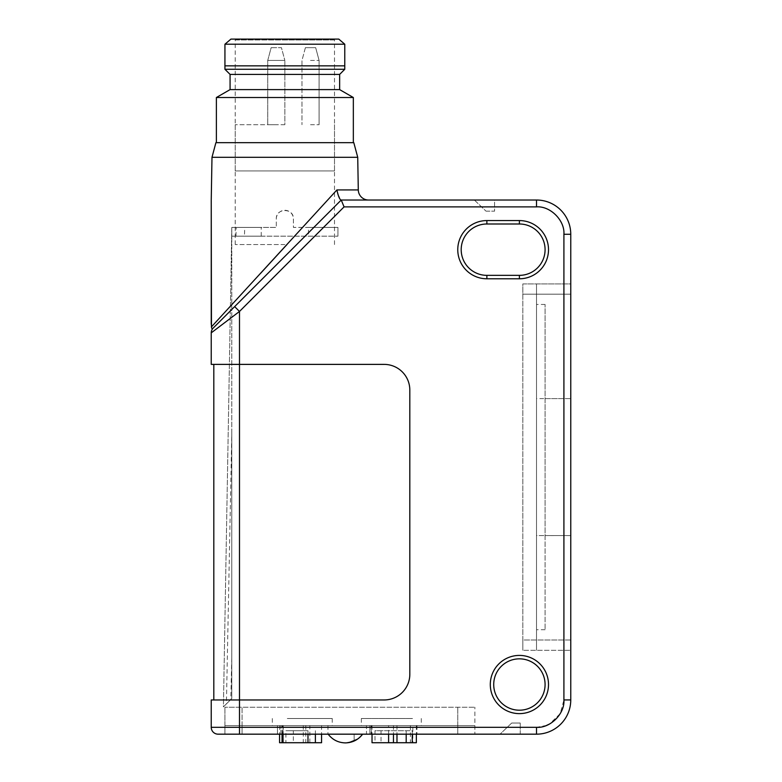 <?xml version="1.0" encoding="UTF-8"?>
<svg xmlns="http://www.w3.org/2000/svg" width="782" height="782" viewBox="0 0 782 782"><rect width="100%" height="100%" fill="white"/><g stroke="black" fill="none" stroke-linecap="round" stroke-linejoin="round"><path stroke-width="0.59" stroke-dasharray="3.91 2.93" d="M215.861 329.349L239.488 311.461L344.07 206.878L536.52 206.878L536.52 200.026A34.242 34.242 0 0 1 570.762 234.268L570.762 650.282L570.762 640.008L570.762 650.282L522.826 650.282L522.826 283.915L570.762 283.915L570.762 294.188L570.762 283.915L536.52 283.915L570.762 283.915L570.762 650.282L522.826 650.282L570.762 650.282M570.762 535.572L570.762 304.462L570.762 629.735L570.762 535.592L536.52 535.572L536.52 629.735L536.52 398.615L536.52 535.572L570.762 535.572L545.083 535.592L545.083 304.462L545.083 629.735L545.083 535.572L570.762 535.572M536.52 294.188L536.52 640.008L536.52 283.915L536.52 294.188L570.762 294.188L570.762 283.915L522.826 283.915L522.826 294.188L570.762 294.188L536.52 294.188M536.52 398.615L536.52 304.462L536.52 398.615L570.762 398.615L570.762 304.462L570.762 398.615L536.52 398.615M536.52 650.282L536.52 640.008L536.52 650.282M284.853 244.541L235.206 244.541L284.853 244.541M284.853 124.7L235.206 124.7L284.853 124.7L284.853 60.439L276.3 60.439L284.853 60.439L276.3 60.439L284.853 60.439L284.853 124.7M310.532 124.7L319.095 124.7L310.532 124.7M310.532 60.439L319.095 60.439L310.532 60.439M310.532 47.663L315.674 47.663L305.4 47.663L315.674 47.663L319.095 60.439L319.095 124.7L319.095 60.439L315.674 47.663L305.4 47.663L301.979 60.439L301.979 124.7L301.979 60.439L305.4 47.663L310.532 47.663M276.3 47.663L271.159 47.663L281.432 47.663L284.853 60.439L281.432 47.663L271.159 47.663L267.737 60.439L276.3 60.439L267.737 60.439L276.3 60.439L267.737 60.439L267.737 124.7L276.3 124.7L267.737 124.7L276.3 124.7L267.737 124.7L267.737 60.439L271.159 47.663L276.3 47.663M287.307 718.511L332.242 718.511L287.307 718.511M317.267 725.608L272.322 725.608L317.267 725.608M283.143 725.608L321.568 725.608L279.565 725.608L283.211 725.608L283.143 742.724M321.568 742.724L285.919 742.724L285.919 730.74L307.981 730.74L307.981 734.171M307.981 730.74L293.328 730.74L293.328 742.724M315.39 734.171L315.39 730.74M279.565 725.608L279.565 734.171M285.919 742.724L279.565 742.724M303.279 725.608L303.279 742.724M293.328 730.74L285.919 730.74M412.495 718.511L361.352 718.511L412.495 718.511M370.121 725.608L421.273 725.608L370.121 725.608M410.394 725.608L372.027 725.608L416.356 725.608L410.394 725.608L410.394 742.724L374.989 742.724L374.989 730.74L406.19 730.74L406.19 734.171M412.241 734.171L412.241 730.74L381.039 730.74L381.039 742.724M381.039 730.74L374.989 730.74M374.989 742.724L372.027 742.724M410.394 742.724L412.818 742.724L412.818 725.608M416.356 725.608L416.356 734.171M416.356 742.724L412.818 742.724M396.982 725.608L396.982 734.171M406.19 730.74L412.241 730.74M282.39 734.171L282.39 725.608M371.411 734.171L371.411 725.608M328.147 734.171C332.516 739.801 338.264 742.714 345.4 742.9L354.158 741.023C355.663 740.916 358.488 738.628 362.643 734.171L328.147 734.171L362.643 734.171C358.273 739.801 352.526 742.714 345.4 742.9C338.264 742.714 332.516 739.801 328.147 734.171C332.516 739.801 338.264 742.714 345.4 742.9L349.095 742.577M359.974 737.162L357.374 739.234M280.865 725.608L327.961 725.608L277.454 725.608L282.058 725.608L280.865 725.608L280.865 734.171L282.058 734.171L277.454 734.171L277.454 725.608L277.454 734.171L327.961 734.171L277.454 734.171L280.865 734.171L280.865 725.608M474.889 725.608L224.933 725.608L474.889 725.608L474.889 734.171L457.763 734.171L474.889 734.171L474.889 725.608M366.475 725.608L416.992 725.608L366.475 725.608L371.079 725.608L366.475 725.608L366.475 734.171L416.992 734.171L366.475 734.171L366.475 725.608M457.763 734.171L457.763 707.221L457.763 734.171L457.763 725.608L457.763 734.171L242.058 734.171L242.058 707.221L474.889 707.221L224.933 707.221L242.058 707.221L242.058 734.171L242.058 725.608L242.058 734.171L457.763 734.171L224.933 734.171L242.058 734.171L224.933 734.171L224.933 725.608L224.933 734.171L239.488 734.171L218.09 734.171A6.852 6.852 0 0 1 211.238 727.319L211.238 699.958L384.138 699.958A25.679 25.679 0 0 0 409.817 674.279L409.817 390.062L409.817 674.279A25.679 25.679 0 0 1 384.138 699.958A25.679 25.679 0 0 0 409.817 674.279L409.817 390.062A25.679 25.679 0 0 0 384.138 364.383A25.679 25.679 0 0 1 409.817 390.062A25.679 25.679 0 0 0 384.138 364.383L213.809 364.383L239.488 364.383L239.488 311.461L234.649 306.612L341.235 200.026L368.566 200.026L341.235 200.026L234.649 306.612M369.886 734.171L366.475 734.171L371.079 734.171L369.886 734.171L369.886 725.608L369.886 734.171M354.138 734.171L354.158 741.023L354.138 734.171M358.293 189.938L336.905 189.938L337.501 193.789M337.58 194.044L341.235 200.026L213.251 328.01L341.235 200.026L344.07 206.878M519.395 275.352A25.679 25.679 0 0 0 545.083 249.673A25.679 25.679 0 0 0 519.395 223.994L486.873 223.994A25.679 25.679 0 0 0 461.194 249.673A25.679 25.679 0 0 0 486.873 275.352L519.395 275.352L519.395 278.783A29.1 29.1 0 0 0 548.505 249.673A29.1 29.1 0 0 0 519.395 220.573L486.873 220.573A29.1 29.1 0 0 0 457.763 249.673A29.1 29.1 0 0 0 486.873 278.783L519.395 278.783M545.083 684.524A25.679 25.679 0 0 0 519.395 658.845A25.679 25.679 0 0 0 493.716 684.524A25.679 25.679 0 0 0 519.395 710.203A25.679 25.679 0 0 0 545.083 684.524M548.505 684.524A29.1 29.1 0 0 0 519.395 655.414A29.1 29.1 0 0 0 490.294 684.524A29.1 29.1 0 0 0 519.395 713.624A29.1 29.1 0 0 0 548.505 684.524M224.933 734.171L224.933 707.221L224.933 734.171M216.379 142.676L353.337 142.676L216.379 142.676M334.5 170.926L235.206 170.926L334.5 170.926L334.5 39.96L284.853 39.96L334.5 39.96L335.361 39.1L284.853 39.1L335.361 39.1M235.206 170.926L235.206 39.96L284.853 39.96L235.206 39.96L234.356 39.1L284.853 39.1L234.356 39.1M230.934 39.1L338.782 39.1M224.942 44.212L344.774 44.212M224.933 69.275L344.774 69.275M230.074 74.407L339.642 74.407M230.074 89.607L339.642 89.607M216.379 97.515L353.337 97.515M215.9 142.676L353.806 142.676M486.013 211.16L494.576 211.16L494.576 200.026L474.371 200.026L486.013 211.16L494.576 211.16L494.576 200.026L474.371 200.026L486.013 211.16M211.99 157.299L357.726 157.299M336.905 189.938L286.965 244.541M260.67 273.241L211.463 326.866C211.697 328.929 212.293 329.31 213.251 328.01A6.852 6.852 0 0 0 211.238 332.858L211.238 332.858A6.852 6.852 0 0 1 213.251 328.01A6.852 6.852 0 0 0 211.238 332.858A6.852 6.852 0 0 1 213.251 328.01L341.235 200.026M511.692 723.037L520.255 723.037L511.692 723.037L520.255 723.037L511.692 723.037L500.05 734.171L511.692 723.037L500.05 734.171L520.255 734.171L520.255 723.037L520.255 734.171L500.05 734.171L520.255 734.171L520.255 723.037L520.255 734.171L500.05 734.171L511.692 723.037M211.463 326.866L211.238 324.256M546.598 725.393L536.52 727.319L239.488 727.319L239.488 734.171L474.889 734.171L474.889 707.221M536.52 727.319L536.52 734.171A34.242 34.242 0 0 0 570.762 699.929L563.91 699.929L560.264 713.585L549.57 724.015M570.762 699.929L570.762 640.008L522.826 640.008L522.826 650.282M570.762 640.008L522.826 640.008L522.826 294.188L570.762 294.188M536.52 206.878C550.303 205.832 564.956 220.465 563.91 234.268L563.91 699.929M218.09 734.171A6.852 6.852 0 0 1 211.238 727.319L239.488 727.319L239.488 699.958L384.138 699.958L213.809 699.958L239.488 699.958L239.488 364.383L211.238 364.383L211.238 332.858M213.809 364.383L213.809 699.958M231.785 657.965L230.807 699.499L223.417 706.889L231.785 227.415L244.805 227.415L244.395 236.174L231.785 236.174L231.785 698.522L231.785 236.174L231.785 698.522L226.409 703.888L231.785 434.166L231.785 227.415L276.3 227.415L244.805 227.415M230.807 699.499L226.409 703.888M235.988 236.174L236.184 227.415L231.785 227.415L231.785 236.174L261.237 236.174L231.785 236.174L231.785 227.415L223.417 706.889L231.785 698.522L231.785 434.166M261.237 236.174L261.237 227.415L231.785 227.415L231.785 236.174L337.941 236.174L244.395 236.174M308.47 227.415L337.941 227.415L337.941 236.174L337.941 227.415L293.416 227.415L293.416 218.862A8.563 8.563 0 0 0 284.853 210.299A8.563 8.563 0 0 0 276.3 218.862L276.3 227.415L276.3 218.862C275.782 207.826 293.915 207.807 293.416 218.862L293.416 227.415L337.941 227.415L337.941 236.174L337.941 227.415L308.47 227.415L308.47 236.174L337.941 236.174L308.47 236.174M236.184 227.415L261.237 227.415M545.083 398.615L570.762 398.615L545.083 398.615M309.838 742.724L309.838 725.608M305.782 725.608L305.782 742.724M282.058 734.171L282.058 725.608M388.605 734.171L388.605 725.608M393.454 725.608L393.454 734.171M371.079 725.608L371.079 734.171L371.079 725.608M224.933 65.844L344.774 65.844M570.762 234.268L563.91 234.268M486.873 278.783L486.873 275.352M486.873 223.994L486.873 220.573M519.395 220.573L519.395 223.994M545.083 629.735L536.52 629.735M545.083 304.462L536.52 304.462M334.5 244.541L334.5 124.7M235.206 244.541L235.206 124.7M332.242 718.511L332.242 725.608M272.322 718.511L272.322 725.608M283.006 725.608L283.006 734.171M321.568 725.608L321.568 734.171M283.211 725.608L283.211 742.724M361.352 718.511L361.352 725.608M421.273 718.511L421.273 725.608M372.027 725.608L372.027 734.171M327.961 725.608L327.961 734.171M416.992 725.608L416.992 734.171"/><path stroke-width="1.17" d="M234.649 306.612L239.488 311.461L239.488 364.383L384.138 364.383A25.679 25.679 0 0 1 409.817 390.062L409.817 674.279A25.679 25.679 0 0 1 384.138 699.958L211.238 699.958L211.238 727.319A6.852 6.852 0 0 0 218.09 734.171L536.52 734.171A34.242 34.242 0 0 0 570.762 699.929L570.762 234.268A34.242 34.242 0 0 0 536.52 200.026L341.235 200.026L536.52 200.026L536.52 206.878L344.07 206.878L341.235 200.026L213.251 328.01C212.293 329.31 211.697 328.929 211.463 326.866L211.238 200.026L211.238 324.256M283.006 734.171L283.006 742.724L315.39 742.724L315.39 734.171M307.981 734.171L307.981 742.724M315.39 742.724L321.568 742.724L321.568 734.171M283.006 742.724L282.058 742.724L282.058 734.171M279.565 734.171L279.565 742.724L282.058 742.724M372.027 734.171L372.027 742.724L412.241 742.724L412.241 734.171M416.356 734.171L416.356 742.724L412.241 742.724M396.982 734.171L396.982 742.724M406.19 734.171L406.19 742.724M328.147 734.171C332.516 739.801 338.264 742.714 345.4 742.9C352.526 742.714 358.273 739.801 362.643 734.171L359.974 737.162M357.374 739.234L349.095 742.577M457.763 734.171L239.488 734.171L239.488 364.383L211.238 364.383L211.238 332.858L215.861 329.349M357.726 157.299L211.99 157.299L215.9 142.676L353.806 142.676L357.726 157.299L358.293 189.938A10.274 10.274 0 0 0 368.566 200.026M545.083 684.524A25.679 25.679 0 0 0 519.395 658.845A25.679 25.679 0 0 0 493.716 684.524A25.679 25.679 0 0 0 519.395 710.203A25.679 25.679 0 0 0 545.083 684.524M519.395 655.414A29.1 29.1 0 0 1 548.505 684.524A29.1 29.1 0 0 1 519.395 713.624A29.1 29.1 0 0 1 490.294 684.524A29.1 29.1 0 0 1 519.395 655.414M519.395 278.783L519.395 275.352A25.679 25.679 0 0 0 545.083 249.673A25.679 25.679 0 0 0 519.395 223.994L519.395 220.573A29.1 29.1 0 0 1 548.505 249.673A29.1 29.1 0 0 1 519.395 278.783L486.873 278.783A29.1 29.1 0 0 1 457.763 249.673A29.1 29.1 0 0 1 486.873 220.573L519.395 220.573M211.99 157.299L211.238 200.026M211.463 326.866L336.905 189.938C338.362 196.536 339.808 199.899 341.235 200.026M353.337 142.676L353.337 97.515L216.379 97.515L216.379 142.676M353.337 97.515L339.642 89.607L230.074 89.607L216.379 97.515M339.642 89.607L339.642 74.407L230.074 74.407L224.933 69.275L224.942 44.212L344.774 44.212L344.774 65.844L224.933 65.844M230.074 89.607L230.074 74.407M339.642 74.407L344.774 69.275L224.933 69.275M344.774 69.275L344.774 65.844M344.774 44.212L338.782 39.1L230.934 39.1L224.942 44.212M286.965 244.541L260.67 273.241M474.889 734.171L536.52 734.171A34.242 34.242 0 0 0 570.762 699.929L563.91 699.929L563.91 234.268C564.956 220.485 550.313 205.832 536.52 206.878M549.57 724.015L546.598 725.393M211.238 332.858A6.852 6.852 0 0 1 213.251 328.01A6.852 6.852 0 0 0 211.238 332.858L239.488 311.461L344.07 206.878M213.809 699.958L213.809 364.383M570.762 640.008L570.762 294.188M519.395 275.352L486.873 275.352L486.873 278.783M486.873 220.573L486.873 223.994A25.679 25.679 0 0 0 461.194 249.673A25.679 25.679 0 0 0 486.873 275.352M486.873 223.994L519.395 223.994M218.09 734.171A6.852 6.852 0 0 1 211.238 727.319L536.52 727.319C550.303 728.365 564.956 713.722 563.91 699.929M388.605 742.724L388.605 734.171M393.454 734.171L393.454 742.724M336.905 189.938L358.293 189.938M563.91 234.268L570.762 234.268A34.242 34.242 0 0 0 536.52 200.026M536.52 727.319L536.52 734.171"/></g></svg>
